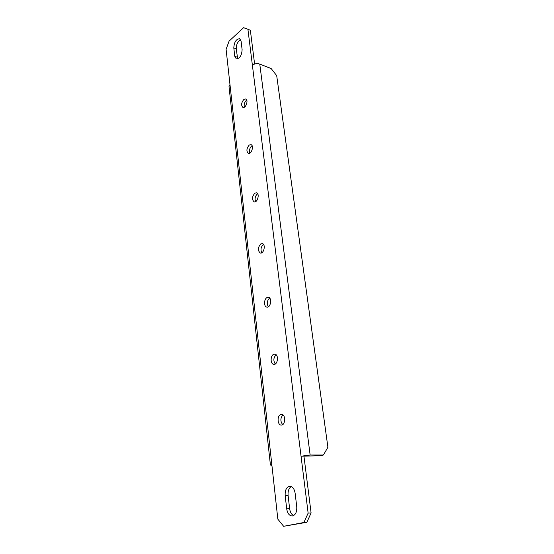 <?xml version="1.0" encoding="UTF-8"?>
<svg xmlns="http://www.w3.org/2000/svg" width="554" height="554" viewBox="0 0 554 554"><rect width="100%" height="100%" fill="white"/><g stroke="black" fill="none" stroke-linecap="round" stroke-linejoin="round"><path stroke-width="0.83" d="M246.745 100.032L246.357 100.309C244.425 102.345 243.767 104.637 244.369 107.192M252.07 145.654L251.751 145.861C249.646 148.008 249.009 150.446 249.84 153.174M257.652 193.727L257.444 193.858C255.138 196.123 254.535 198.706 255.636 201.621M282.969 414.918C280.303 418.048 280.199 421.282 282.665 424.613M276.141 354.789C273.454 357.614 273.164 360.675 275.269 363.971M269.659 298.059C267.014 300.621 266.571 303.53 268.316 306.784M263.51 244.459L263.441 244.494C260.927 246.876 260.373 249.625 261.786 252.749M252.395 65.227C254.605 63.641 257.056 63.26 259.764 64.07L310.136 455.028L323.397 455.021L320.828 455.72L301.051 456.212L247.915 29.265L250.36 30.297L254.605 64.042M303.952 456.205L311.092 512.935L306.881 522.277L303.924 522.491L308.135 513.122L311.092 512.935M247.915 29.265L243.573 27.7L229.086 41.128L226.094 49.313L277.838 519.153L283.627 526.3L306.881 522.277M291.286 486.557C288.856 488.164 287.789 491.1 288.087 495.352L289.631 508.683C290.144 512.201 291.494 514.493 293.675 515.566M237.694 58.876L236.233 48.87C236.253 44.535 237.728 41.481 240.665 39.715M243.857 99.429C241.288 102.725 240.962 105.398 242.901 107.434C245.782 108.674 248.753 99.741 245.727 98.91L243.857 99.429M249.203 145.079C246.482 148.472 246.205 151.249 248.386 153.41C251.495 154.587 254.224 145.397 250.983 144.636L249.203 145.079M254.84 193.18C251.945 196.677 251.731 199.578 254.189 201.871C257.534 202.965 259.964 193.471 256.502 192.806L254.84 193.18M280.76 414.489C276.945 415.514 277.353 425.209 281.231 425.063C285.545 425.458 285.892 414.267 281.571 414.364L280.76 414.489M273.711 354.318C270.214 355.557 270.304 364.276 273.828 364.352C277.921 364.982 278.925 354.297 274.798 354.144L273.711 354.318M267.063 297.56C263.849 298.973 263.683 306.861 266.876 307.096C270.726 307.927 272.298 297.692 268.385 297.325L267.063 297.56M260.782 243.933C257.714 247.555 257.568 250.588 260.338 253.026C263.939 254.002 265.982 244.162 262.298 243.628L260.782 243.933M286.702 508.849C287.471 513.392 289.306 515.781 292.228 516.009C295.49 515.192 296.992 512.097 296.743 506.73L295.123 493.192C294.368 488.829 292.602 486.516 289.818 486.26C286.501 487.014 284.95 490.089 285.165 495.477L286.702 508.849L289.631 508.683M283.627 526.3L303.924 522.491M310.136 455.028L301.051 456.212L308.135 513.122M234.764 56.259L233.802 47.9C234.183 42.125 236.129 39.057 239.64 38.704L241.101 41.252L242.112 49.673C241.745 55.462 239.806 58.544 236.295 58.897L234.764 56.259L237.202 57.214M271.799 464.342L270.421 465.028L271.917 465.353M270.421 465.007L229.01 86.569L229.972 84.527M323.397 455.021L327.906 447.286L276.695 75.642L271.169 68.558L259.764 64.07M288.087 495.352L285.165 495.477M236.233 48.87L233.802 47.9"/></g></svg>
